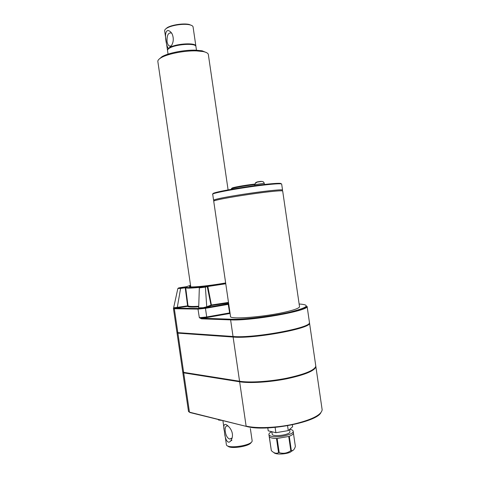 <?xml version="1.0" encoding="UTF-8"?>
<svg xmlns="http://www.w3.org/2000/svg" width="480" height="480" viewBox="0 0 480 480"><rect width="100%" height="100%" fill="white"/><g stroke="black" fill="none" stroke-linecap="round" stroke-linejoin="round"><path stroke-width="0.72" d="M218.328 419.514L218.508 420.03L218.436 419.544M218.508 420.03L222.072 420.438M232.272 437.43L231.972 438.072L229.74 439.038C225.06 438.006 223.116 424.512 227.88 426.066M231.504 439.662C227.88 446.37 224.67 438.138 224.478 431.55C222.69 424.866 224.382 421.356 229.872 427.956C232.608 431.802 233.178 435.642 231.588 439.488L231.504 439.662M227.772 445.944C229.824 449.49 250.254 446.322 251.19 442.32M231.9 440.418L230.796 440.832M224.964 434.838L226.374 444.522C226.218 449.406 252.72 445.542 252.132 440.766L252.096 440.448M206.7 52.71L202.14 50.808L195.81 50.172C184.74 49.746 168.294 52.926 161.988 56.664L158.916 59.316M208.38 54.75L208.32 54.36C207.954 53.13 206.208 52.194 203.088 51.552L196.494 50.898C184.968 50.46 167.808 53.772 161.256 57.654C158.7 59.124 157.572 60.48 157.878 61.722L190.77 286.896M273.906 452.586C275.316 454.62 284.676 454.494 290.004 452.34L293.514 449.994M293.442 433.248L295.374 446.502L294.858 447.852C293.88 450.108 292.704 450.972 291.336 450.45L289.266 436.284C292.014 435.204 293.412 434.118 293.46 433.02L293.424 432.756M268.926 434.658L271.338 450.624C273.99 453.204 276.396 453.882 278.556 452.646L279.198 452.652C283.38 453.906 287.25 453.24 290.802 450.654L291.336 450.45M271.338 450.624L269.298 436.632C270.126 437.79 272.52 438.402 276.492 438.462L278.556 452.646M271.848 431.724L272.178 433.956C271.758 437.352 290.436 435.006 289.914 431.724L289.884 431.532M271.776 431.706C269.874 432.618 268.914 433.518 268.89 434.406C268.932 435.204 269.784 435.822 271.458 436.26C277.89 438.156 293.868 434.508 293.214 431.334C293.142 430.38 291.99 429.696 289.758 429.282M279.198 452.652L277.128 438.456L288.738 436.482L290.802 450.654M292.308 424.416L292.644 426.702L288.282 430.608L275.886 432.708L268.218 430.836L267.738 427.512M275.886 432.708L275.058 427.008M288.282 430.608L287.514 425.334M177.012 332.88L182.712 371.874L183.636 372.36L239.562 381.234C249.642 382.872 269.568 381.642 286.764 378.192C305.028 374.226 314.712 370.212 315.81 366.15L315.714 365.496M182.958 372.168L183.876 372.81L239.826 381.738C249.864 383.382 269.676 382.164 286.782 378.726C304.95 374.778 314.58 370.776 315.666 366.72M182.886 372.132L183.708 372.858L239.646 381.792C249.726 383.442 269.652 382.224 286.848 378.768C305.112 374.796 314.79 370.776 315.888 366.696L315.792 366.042M257.016 182.004L255.672 182.634L255.318 183.318L257.568 181.842L261.126 181.344M219.516 199.452C215.4 200.346 213.468 200.94 213.726 201.24L230.514 316.29C228.348 319.86 265.272 317.022 286.782 311.712C294.918 309.732 299.172 308.088 299.538 306.786L282.672 190.968C282.06 190.584 277.602 190.848 269.304 191.76C254.328 193.404 229.614 197.232 219.516 199.452M282.282 190.2L282.264 190.08C282.978 188.52 235.944 194.784 219.612 198.48C215.52 199.374 213.606 199.974 213.864 200.28L213.96 200.952M282.306 190.35L282.54 190.038C281.922 189.642 277.464 189.894 269.166 190.8C254.184 192.426 229.476 196.26 219.378 198.504C215.262 199.404 213.336 200.01 213.594 200.316L213.888 200.43M186.36 286.722L190.542 285.33M186.324 286.728L180.948 287.508C177.636 288.108 177.51 288.246 180.564 287.916L180.594 288.432L177.876 288.45M173.424 308.37L176.928 332.34L177.828 332.64L233.034 336.486L230.61 319.884L230.844 319.278C240.702 319.602 260.286 317.718 277.362 314.688C294.186 311.94 307.002 307.362 307.11 306.402C309.048 310.758 251.202 321.102 230.61 319.884L201.546 318.84L199.35 317.712L201.618 318.21L206.88 317.514L206.712 316.962L199.35 317.712L198 309.096L198.624 308.142M201.546 318.84L201.912 318.21L230.988 319.218L201.912 318.21L229.812 313.47L229.632 312.924L206.712 316.962L205.446 308.31L198.096 309.096L198.438 308.484L204.714 307.842L207.054 307.17L205.272 307.752M225.768 283.77L207.228 286.578L207.024 285.99L204.84 286.71L205.392 287.142L199.332 287.886C198.15 287.652 201.48 287.388 205.104 286.758L207.024 285.99L225.69 283.224M203.286 308.502L203.226 307.704L206.742 306.768L205.392 287.142L207.222 286.542L207.84 286.428L211.386 305.01L211.338 305.586L207.3 307.212M207.228 286.578L211.098 305.55L207.054 307.17L206.742 306.768L211.386 305.01L228.492 302.412M207.84 286.428L207.198 285.996L225.696 283.248M201.564 286.77L202.2 286.566C191.97 287.658 186.6 287.844 186.09 287.112L180.564 287.916M201.912 286.656L199.98 287.28L204.84 286.71M174.678 308.16L174.336 308.742L173.418 308.322L174.78 308.154L174.336 308.742L177.828 332.64M173.766 307.752L177.3 307.344L180.594 288.432L185.688 287.718L188.034 306.018L174.78 308.154L198.438 308.484M228.762 304.278L205.62 308.286L205.428 307.722L228.678 303.702M198.756 306.252C192.354 306.648 188.784 306.498 188.058 305.802L187.596 305.85L187.632 306.354L177.336 307.848L177.3 307.344L187.596 305.85L185.232 287.79L185.892 287.16L185.688 287.61C187.41 287.862 192.828 287.532 201.942 286.62L201.804 286.692M228.57 302.952L211.098 305.55L228.57 302.976M185.232 287.79L185.892 287.16L177.858 288.492L173.652 307.674M185.688 287.718L185.688 287.736C186.354 288.366 191.052 288.246 199.782 287.382M299.496 306.474L299.538 306.786M233.52 319.26L233.214 319.314M177.162 332.538L178.074 333.096L233.298 337.002C253.908 339.018 311.376 328.368 309.324 323.142L309.324 322.98M233.034 336.486C253.74 338.49 311.526 327.792 309.462 322.572L309.396 322.116M177.174 332.616L177.9 333.138L233.112 337.05C253.824 339.078 311.61 328.368 309.54 323.118L309.456 322.614M233.382 319.26L233.076 319.314M250.368 428.604L252.132 440.682M261.468 181.446L262.152 181.53M198.708 307.86L203.226 307.704M199.68 308.088L199.476 308.91M173.58 308.532L173.934 307.758M170.412 47.118L168.438 48.294C166.722 47.904 163.122 31.116 167.988 30.504C169.638 30.786 171.048 31.986 172.224 34.104C174.072 38.898 173.466 43.236 170.412 47.118C177.666 43.428 195.684 42.642 195.852 45.942L195.876 46.308M171.222 46.02L169.242 45.978C168.144 45.204 167.412 43.704 167.058 41.478C166.842 35.25 168.282 32.424 171.39 33.006L171.744 33.288M195.468 45.774C194.55 42.636 176.538 43.758 170.112 47.406M169.086 48.018L167.748 49.596M167.43 49.866L164.664 30.954C164.466 30.066 165.204 29.118 166.866 28.128L167.58 27.738C172.656 25.026 184.188 23.496 189.642 24.804C191.67 25.26 192.81 25.932 193.056 26.814L193.092 27.066M167.508 50.22L168.438 48.294M165.318 29.286L167.214 27.654C171.708 24.846 183.648 23.106 189.186 24.45L191.994 25.632M168.048 54.12L167.532 50.58C167.358 49.848 167.976 49.056 169.374 48.21C175.524 44.184 195.768 42.882 195.924 46.44L195.954 46.668M239.76 381.264L239.826 381.738M183.816 372.39L183.876 372.81M264.228 183.288L254.664 184.71L255.672 182.634M254.652 184.11C245.346 185.082 231.252 187.65 232.032 188.202M254.652 184.632C244.83 185.688 230.526 188.316 231.582 188.838L231.642 189.264M230.1 313.44L206.904 317.532M230.016 312.852L229.632 312.924L228.168 303.792M299.136 304.002C311.112 304.818 307.95 307.548 289.656 312.192C271.554 316.374 243.348 319.716 230.988 319.218M246.252 426.384L189.954 412.53L188.502 411.498L182.79 372.432M320.772 412.89C315.726 422.556 265.302 431.946 246.642 426.48L189.456 412.164L183.708 372.858M322.044 408.972L322.164 409.83C321.24 415.038 311.67 419.82 293.466 424.176C276.312 427.902 256.32 428.634 246.108 426.078L239.646 381.792M280.956 183.834C281.682 183.054 277.308 183.144 267.834 184.092C246.816 186.192 211.77 192.378 213.156 193.644M281.682 184.176L281.664 184.038C281.034 183.552 276.57 183.732 268.26 184.578C246.288 186.786 209.868 193.272 212.724 194.352L213.576 200.214M199.332 287.892L198.678 308.256L199.038 308.466L174.636 308.214L177.336 307.848M205.62 308.286L205.29 307.764L228.684 303.726M225.648 282.942C206.202 286.416 184.164 288.198 190.626 285.912M178.074 333.096L178.008 332.652M233.298 337.002L233.226 336.498M233.112 337.05L239.562 381.234M177.9 333.138L183.636 372.36M198 309.096L174.42 308.742M198.738 306.828C192.084 307.248 188.382 307.098 187.626 306.372L188.034 306.018C188.58 307.02 192.144 307.278 198.744 306.798M232.026 437.976L231.588 439.488M231.768 438.366L229.8 439.056M161.988 56.664L161.256 57.654M202.14 50.808L203.088 51.552M293.214 431.334L293.46 433.02M289.584 429.444L289.914 431.724M264.408 184.506L264.228 183.264C263.82 181.878 262.848 181.29 261.3 181.488L256.758 182.172M254.808 185.694L254.664 184.71M282.264 190.08L282.378 190.866M322.164 409.86L315.888 366.696M231.57 188.796C229.896 187.8 244.404 185.25 254.652 184.146M212.694 194.274C210.834 192.252 246.432 186.372 267.996 184.116C276.318 183.222 280.872 183.192 281.664 184.038L282.54 190.038M202.092 287.232L202.146 287.61M205.092 307.782L205.176 308.352M228.096 189.912L208.32 54.36M309.462 322.572L307.11 306.402M315.81 366.15L309.54 323.118M222.894 420.636L224.07 428.706M170.838 46.2L169.104 48.012M195.852 45.942L193.056 26.814M171.21 46.044L169.242 45.978M196.47 50.196L195.924 46.44M167.214 27.654L166.866 28.128M189.186 24.45L189.642 24.804"/></g></svg>
